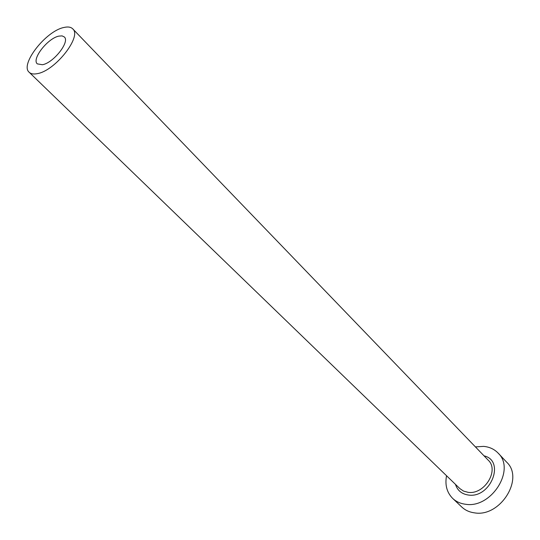 <?xml version="1.0" encoding="UTF-8"?>
<svg xmlns="http://www.w3.org/2000/svg" width="540" height="540" viewBox="0 0 540 540"><rect width="100%" height="100%" fill="white"/><g stroke="black" fill="none" stroke-linecap="round" stroke-linejoin="round"><path stroke-width="0.81" d="M58.907 36.106C47.77 38.192 31.388 59.164 37.321 63.882L42.417 64.733C53.487 62.951 70.22 41.614 64.301 36.95L62.093 35.89L58.907 36.106M37.267 73.656C55.087 70.942 82.269 36.342 72.718 28.843C70.848 26.986 67.898 26.534 63.875 27.486C45.873 30.989 19.622 64.645 29.201 72.286C30.942 73.926 33.635 74.385 37.267 73.656M446.54 475.733C444.818 484.974 446.877 492.541 452.709 498.44C456.145 501.66 460.397 503.591 465.46 504.245C491.258 508.822 516.004 469.537 498.123 453.107C494.296 449.152 489.449 446.911 483.584 446.377L475.423 446.897M452.709 498.44L461.781 507.026C465.217 510.239 469.449 512.183 474.485 512.851C500.148 517.529 524.536 478.615 506.696 462.193L498.123 453.107M484.049 455.848C505.514 460.701 490.705 498.636 468.342 495.025C461.734 494.033 457.448 490.482 455.476 484.373M29.201 72.286L459.83 488.579L463.523 491.083L468.011 492.311C484.191 495.032 499.547 470.455 488.248 460.215L72.718 28.843"/></g></svg>
